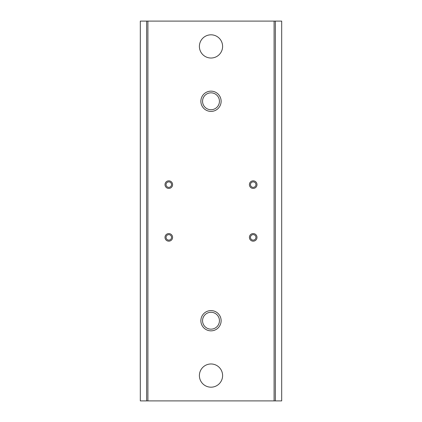 <?xml version="1.0" encoding="UTF-8"?>
<svg xmlns="http://www.w3.org/2000/svg" width="422" height="422" viewBox="0 0 422 422"><rect width="100%" height="100%" fill="white"/><g stroke="black" fill="none" stroke-linecap="round" stroke-linejoin="round"><path stroke-width="0.63" d="M168.8 188.423A3.798 3.798 0 0 1 165.002 184.625A3.798 3.798 0 0 1 168.8 180.827A3.798 3.798 0 0 1 172.598 184.625A3.798 3.798 0 0 1 168.8 188.423M253.2 188.423A3.798 3.798 0 0 1 249.402 184.625A3.798 3.798 0 0 1 253.2 180.827A3.798 3.798 0 0 1 256.998 184.625A3.798 3.798 0 0 1 253.2 188.423M168.8 241.173A3.798 3.798 0 0 1 165.002 237.375A3.798 3.798 0 0 1 168.8 233.577A3.798 3.798 0 0 1 172.598 237.375A3.798 3.798 0 0 1 168.8 241.173M253.2 241.173A3.798 3.798 0 0 1 249.402 237.375A3.798 3.798 0 0 1 253.2 233.577A3.798 3.798 0 0 1 256.998 237.375A3.798 3.798 0 0 1 253.2 241.173M211 34.815A11.605 11.605 0 0 0 199.395 46.42A11.605 11.605 0 0 0 211 58.025A11.605 11.605 0 0 0 222.605 46.42A11.605 11.605 0 0 0 211 34.815M211 312.28A8.44 8.44 0 0 0 202.56 320.72A8.44 8.44 0 0 0 211 329.16A8.44 8.44 0 0 0 219.44 320.72A8.44 8.44 0 0 0 211 312.28M211 363.975A11.605 11.605 0 0 0 199.395 375.58A11.605 11.605 0 0 0 211 387.185A11.605 11.605 0 0 0 222.605 375.58A11.605 11.605 0 0 0 211 363.975M211 92.84A8.44 8.44 0 0 0 202.56 101.28A8.44 8.44 0 0 0 211 109.72A8.44 8.44 0 0 0 219.44 101.28A8.44 8.44 0 0 0 211 92.84M274.089 400.9L275.355 400.9L275.355 21.1L274.089 21.1L274.089 400.9L147.911 400.9L147.911 21.1L140.315 21.1L140.315 400.9L147.911 400.9M274.089 21.1L147.911 21.1M146.645 400.9L146.645 21.1M275.355 400.9L281.685 400.9L281.685 21.1L275.355 21.1M221.128 320.72A10.128 10.128 0 0 1 211 330.848A10.128 10.128 0 0 1 200.872 320.72A10.128 10.128 0 0 1 211 310.592A10.128 10.128 0 0 1 221.128 320.72M221.128 101.28A10.128 10.128 0 0 1 211 111.408A10.128 10.128 0 0 1 200.872 101.28A10.128 10.128 0 0 1 211 91.152A10.128 10.128 0 0 1 221.128 101.28M167.539 187.062A2.743 2.743 0 0 0 171.237 185.886A2.743 2.743 0 0 0 170.061 182.188A2.743 2.743 0 0 0 166.363 183.364A2.743 2.743 0 0 0 167.539 187.062M166.368 238.646A2.743 2.743 0 0 0 170.071 239.807A2.743 2.743 0 0 0 171.232 236.104A2.743 2.743 0 0 0 167.529 234.943A2.743 2.743 0 0 0 166.368 238.646M250.468 184.382A2.743 2.743 0 0 0 252.957 187.357A2.743 2.743 0 0 0 255.932 184.868A2.743 2.743 0 0 0 253.443 181.893A2.743 2.743 0 0 0 250.468 184.382M250.979 235.766A2.743 2.743 0 0 0 251.591 239.596A2.743 2.743 0 0 0 255.421 238.984A2.743 2.743 0 0 0 254.809 235.154A2.743 2.743 0 0 0 250.979 235.766"/></g></svg>
